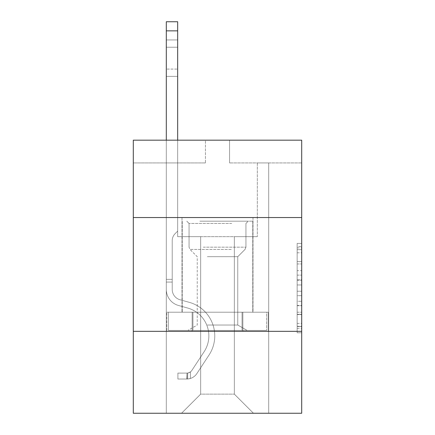 <?xml version="1.0" encoding="UTF-8"?>
<svg xmlns="http://www.w3.org/2000/svg" width="435" height="435" viewBox="0 0 435 435"><rect width="100%" height="100%" fill="white"/><g stroke="black" fill="none" stroke-linecap="round" stroke-linejoin="round"><path stroke-width="0.33" stroke-dasharray="2.17 1.63" d="M297.149 270.668L297.149 284.963L301.7 284.963L301.7 328.294L301.7 247.885L301.7 284.963L297.149 284.963L297.149 246.542L297.149 332.764L297.149 243.415L297.149 326.511L301.7 326.511L297.149 326.511L301.7 326.511L297.149 326.511L297.149 312.216L297.149 332.764L301.7 332.764L301.7 243.415L301.7 326.288L301.7 291.216L297.149 291.216L301.7 291.216L301.7 312.216L301.7 249.668L297.149 249.668L301.7 249.668L301.7 332.764L301.7 247.885L301.7 332.764L297.149 332.764L297.149 243.415L301.7 243.415L301.7 247.885L301.7 243.415L301.7 247.885L301.7 243.415L301.7 246.542L301.7 243.415L297.149 243.415L297.149 249.668L301.7 249.668L297.149 249.668L297.149 270.668L301.7 270.668M253.001 217.543L253.001 312.21L181.999 312.21L253.001 312.21L181.999 312.21L253.001 312.21L253.001 217.543L181.999 217.543L181.999 312.21L181.999 217.543L253.001 217.543M301.7 217.543L133.3 217.543L133.3 140.173L301.7 140.173L229.56 140.173L301.7 140.173L301.7 217.543L133.3 217.543L301.7 217.543L301.7 413.25L133.3 413.25L133.3 331.329L301.7 331.329L133.3 331.329L133.3 217.543M301.7 279.602L301.7 275.132L301.7 279.602L297.149 279.602L297.149 261.62L297.149 314.559L297.149 301.27L301.7 301.27L297.149 301.27L297.149 332.764L301.7 332.764L297.149 332.764L301.7 332.764L297.149 332.764L297.149 243.415L301.7 243.415L297.149 243.415L301.7 243.415L297.149 243.415L297.149 279.602L301.7 279.602M301.7 162.929L301.7 140.173L301.7 162.929L229.56 162.929L301.7 162.929M234.34 236.662L234.34 394.137L253.453 413.25L268.7 413.25L268.7 162.929L257.324 162.929L268.7 162.929L257.324 162.929L268.7 162.929L257.324 162.929L268.7 162.929L257.324 162.929L268.7 162.929L257.324 162.929L268.7 162.929L257.324 162.929L268.7 162.929L257.324 162.929L268.7 162.929L257.324 162.929L268.7 162.929L257.324 162.929L268.7 162.929L257.324 162.929L268.7 162.929L257.324 162.929L268.7 162.929L257.324 162.929L268.7 162.929L257.324 162.929L268.7 162.929L257.324 162.929L268.7 162.929L268.7 413.25L268.7 162.929L268.7 413.25L268.7 162.929L268.7 413.25L268.7 162.929L268.7 413.25L268.7 162.929L268.7 413.25L268.7 162.929L268.7 413.25L268.7 162.929L268.7 413.25L268.7 162.929L268.7 413.25L268.7 162.929L268.7 413.25L268.7 162.929L268.7 413.25L268.7 162.929L268.7 413.25L268.7 162.929L268.7 413.25L268.7 162.929L268.7 413.25L268.7 162.929L268.7 413.25L181.547 413.25L253.453 413.25L234.34 394.137L253.453 413.25L234.34 394.137L253.453 413.25L234.34 394.137L253.453 413.25L234.34 394.137L253.453 413.25L234.34 394.137L253.453 413.25L234.34 394.137L253.453 413.25L234.34 394.137L253.453 413.25L234.34 394.137L253.453 413.25L234.34 394.137L253.453 413.25L234.34 394.137L253.453 413.25L234.34 394.137L253.453 413.25L234.34 394.137L253.453 413.25L234.34 394.137L253.453 413.25L234.34 394.137L200.66 394.137L200.66 236.662L200.66 394.137L200.66 236.662L200.66 394.137L181.547 413.25L200.66 394.137L181.547 413.25L200.66 394.137L200.66 236.662L234.34 236.662L234.34 394.137L253.453 413.25L234.34 394.137L234.34 236.662L234.34 394.137L234.34 236.662L234.34 394.137L234.34 236.662L234.34 394.137L234.34 236.662L234.34 394.137L234.34 236.662L234.34 394.137L234.34 236.662L234.34 394.137L234.34 236.662L234.34 394.137L234.34 236.662L234.34 394.137L234.34 236.662L234.34 394.137L234.34 236.662L234.34 394.137L234.34 236.662L234.34 394.137L234.34 236.662L234.34 394.137L234.34 236.662L234.34 394.137L234.34 236.662L177.676 236.662L177.676 162.929L166.3 162.929L166.3 413.25L181.547 413.25L166.3 413.25L181.547 413.25L166.3 413.25L181.547 413.25L166.3 413.25L181.547 413.25L166.3 413.25L181.547 413.25L166.3 413.25L181.547 413.25L166.3 413.25L181.547 413.25L166.3 413.25L181.547 413.25L166.3 413.25L181.547 413.25L166.3 413.25L181.547 413.25L166.3 413.25L181.547 413.25L166.3 413.25L181.547 413.25L166.3 413.25L181.547 413.25L166.3 413.25L181.547 413.25L166.3 413.25L166.3 162.929L166.3 413.25L166.3 162.929L166.3 413.25L166.3 162.929L166.3 413.25L166.3 162.929L166.3 413.25L166.3 162.929L166.3 413.25L166.3 162.929L166.3 413.25L166.3 162.929L166.3 413.25L166.3 162.929L166.3 413.25L166.3 162.929L166.3 413.25L166.3 162.929L166.3 413.25L166.3 162.929L166.3 413.25L166.3 162.929L166.3 413.25L166.3 162.929L166.3 413.25L166.3 162.929L177.676 162.929L166.3 162.929L177.676 162.929L166.3 162.929L177.676 162.929L166.3 162.929L177.676 162.929L166.3 162.929L177.676 162.929L166.3 162.929L177.676 162.929L166.3 162.929L177.676 162.929L166.3 162.929L177.676 162.929L166.3 162.929L177.676 162.929L166.3 162.929L177.676 162.929L166.3 162.929L177.676 162.929L166.3 162.929L177.676 162.929L166.3 162.929L177.676 162.929L166.3 162.929L177.676 162.929L177.676 236.662L177.676 162.929L177.676 236.662L177.676 162.929L177.676 236.662L177.676 162.929L177.676 236.662L177.676 162.929L177.676 236.662L177.676 162.929L177.676 236.662L177.676 162.929L177.676 236.662L177.676 162.929L177.676 236.662L177.676 162.929L177.676 236.662L177.676 162.929L177.676 236.662L177.676 162.929L177.676 236.662L177.676 162.929L177.676 236.662L177.676 162.929L177.676 236.662L177.676 162.929L177.676 236.662L200.66 236.662L177.676 236.662L200.66 236.662L177.676 236.662L200.66 236.662L177.676 236.662L200.66 236.662L177.676 236.662L200.66 236.662L177.676 236.662L200.66 236.662L177.676 236.662L200.66 236.662L177.676 236.662L200.66 236.662L177.676 236.662L200.66 236.662L177.676 236.662L200.66 236.662L177.676 236.662L200.66 236.662L177.676 236.662L200.66 236.662L177.676 236.662L200.66 236.662L177.676 236.662L200.66 236.662L200.66 394.137L181.547 413.25L200.66 394.137L200.66 236.662L200.66 394.137L181.547 413.25L200.66 394.137L200.66 236.662L200.66 394.137L181.547 413.25L200.66 394.137L200.66 236.662L200.66 394.137L181.547 413.25L200.66 394.137L200.66 236.662L200.66 394.137L181.547 413.25L200.66 394.137L200.66 236.662L200.66 394.137L181.547 413.25L200.66 394.137L200.66 236.662L200.66 394.137L181.547 413.25L200.66 394.137L200.66 236.662L200.66 394.137L181.547 413.25L200.66 394.137L200.66 236.662L200.66 394.137L181.547 413.25L200.66 394.137L200.66 236.662L200.66 394.137L181.547 413.25L200.66 394.137L200.66 236.662L200.66 394.137L181.547 413.25L200.66 394.137L200.66 236.662L200.66 394.137L181.547 413.25L200.66 394.137L200.66 236.662L200.66 394.137L181.547 413.25L200.66 394.137L234.34 394.137L234.34 236.662L257.324 236.662L234.34 236.662M205.44 162.929L133.3 162.929L205.44 162.929L205.44 140.173L133.3 140.173L205.44 140.173L205.44 162.929M133.3 162.929L133.3 140.173L133.3 162.929M229.56 162.929L229.56 140.173L229.56 162.929M257.324 162.929L257.324 236.662L257.324 162.929M192.145 331.329L268.216 331.329L166.784 331.329L192.145 331.329L192.145 312.21L166.784 312.21L268.216 312.21L192.145 312.21L192.145 331.329L192.145 312.21L242.855 312.21L242.855 331.329L268.216 331.329L242.855 331.329L242.855 312.21L268.216 312.21L268.216 331.329L268.216 312.21L166.784 312.21L166.784 331.329L166.784 312.21L192.145 312.21L192.145 331.329M133.3 331.329L301.7 331.329M297.149 284.963L301.7 284.963L297.149 284.963M297.149 246.542L297.149 243.415L297.149 246.542L301.7 246.542L297.149 246.542M297.149 314.336L297.149 295.686L297.149 314.336L301.7 314.336L297.149 314.336M297.149 295.686L297.149 291.216L301.7 291.216L297.149 291.216L297.149 295.686L301.7 295.686L297.149 295.686M297.149 261.62L297.149 249.668L297.149 261.62L301.7 261.62L297.149 261.62M297.149 243.415L301.7 243.415L297.149 243.415L297.149 247.885L297.149 243.415L301.7 243.415M297.149 332.764L301.7 332.764L297.149 332.764L297.149 328.294L297.149 332.764M242.855 312.21L242.855 331.329L242.855 312.21M166.3 140.173L166.3 289.46A16.612 16.612 0 0 0 178.448 305.462A16.612 16.612 0 0 1 166.3 289.46A16.612 16.612 0 0 0 178.448 305.462A16.612 16.612 0 0 1 166.3 289.46A16.612 16.612 0 0 0 178.448 305.462A16.612 16.612 0 0 1 166.3 289.46A16.612 16.612 0 0 0 178.448 305.462A16.612 16.612 0 0 1 166.3 289.46A16.612 16.612 0 0 0 178.448 305.462A16.612 16.612 0 0 1 166.3 289.46A16.612 16.612 0 0 0 178.448 305.462A16.612 16.612 0 0 1 166.3 289.46A16.612 16.612 0 0 0 178.448 305.462A16.612 16.612 0 0 1 166.3 289.46A16.612 16.612 0 0 0 178.448 305.462A16.612 16.612 0 0 1 166.3 289.46A16.612 16.612 0 0 0 178.448 305.462A16.612 16.612 0 0 1 166.3 289.46A16.612 16.612 0 0 0 178.448 305.462A16.612 16.612 0 0 1 166.3 289.46A16.612 16.612 0 0 0 178.448 305.462A16.612 16.612 0 0 1 166.3 289.46A16.612 16.612 0 0 0 178.448 305.462A16.612 16.612 0 0 1 166.3 289.46A16.612 16.612 0 0 0 178.448 305.462A16.612 16.612 0 0 1 166.3 289.46A16.612 16.612 0 0 0 178.448 305.462A16.612 16.612 0 0 1 166.3 289.46A16.612 16.612 0 0 0 178.448 305.462L187.713 308.045A28.9 28.9 0 0 1 204.118 351.736A28.9 28.9 0 0 0 187.713 308.045A28.9 28.9 0 0 1 204.118 351.736A28.9 28.9 0 0 0 187.713 308.045L178.448 305.462L187.713 308.045A28.9 28.9 0 0 1 204.118 351.736A28.9 28.9 0 0 0 187.713 308.045L178.448 305.462L187.713 308.045A28.9 28.9 0 0 1 204.118 351.736A28.9 28.9 0 0 0 187.713 308.045A28.9 28.9 0 0 1 204.118 351.736A28.9 28.9 0 0 0 187.713 308.045L178.448 305.462L187.713 308.045A28.9 28.9 0 0 1 204.118 351.736A28.9 28.9 0 0 0 187.713 308.045L178.448 305.462L187.713 308.045A28.9 28.9 0 0 1 204.118 351.736A28.9 28.9 0 0 0 187.713 308.045A28.9 28.9 0 0 1 204.118 351.736A28.9 28.9 0 0 0 187.713 308.045L178.448 305.462L187.713 308.045A28.9 28.9 0 0 1 204.118 351.736A28.9 28.9 0 0 0 187.713 308.045L178.448 305.462L187.713 308.045A28.9 28.9 0 0 1 204.118 351.736A28.9 28.9 0 0 0 187.713 308.045A28.9 28.9 0 0 1 204.118 351.736A28.9 28.9 0 0 0 187.713 308.045L178.448 305.462L187.713 308.045A28.9 28.9 0 0 1 204.118 351.736A28.9 28.9 0 0 0 187.713 308.045L178.448 305.462L187.713 308.045A28.9 28.9 0 0 1 204.118 351.736A28.9 28.9 0 0 0 187.713 308.045A28.9 28.9 0 0 1 204.118 351.736A28.9 28.9 0 0 0 187.713 308.045L178.448 305.462L187.713 308.045A28.9 28.9 0 0 1 204.118 351.736L191.917 370.332L204.118 351.736A28.9 28.9 0 0 0 187.713 308.045A28.9 28.9 0 0 1 204.118 351.736L191.917 370.332L204.118 351.736A28.9 28.9 0 0 0 187.713 308.045A28.9 28.9 0 0 1 204.118 351.736L191.917 370.332L204.118 351.736A28.9 28.9 0 0 0 187.713 308.045A28.9 28.9 0 0 1 204.118 351.736L191.917 370.332L204.118 351.736A28.9 28.9 0 0 0 187.713 308.045A28.9 28.9 0 0 1 204.118 351.736L191.917 370.332L204.118 351.736A28.9 28.9 0 0 0 187.713 308.045A28.9 28.9 0 0 1 204.118 351.736L191.917 370.332L204.118 351.736A28.9 28.9 0 0 0 187.713 308.045A28.9 28.9 0 0 1 204.118 351.736L191.917 370.332L204.118 351.736A28.9 28.9 0 0 0 187.713 308.045A28.9 28.9 0 0 1 204.118 351.736L191.917 370.332L204.118 351.736A28.9 28.9 0 0 0 187.713 308.045A28.9 28.9 0 0 1 204.118 351.736L191.917 370.332A6.144 6.144 0 0 1 190.421 371.914C186.974 373.496 186.974 373.496 190.421 371.914C186.974 373.496 186.974 373.496 190.421 371.914A6.144 6.144 0 0 0 191.917 370.332L204.118 351.736A28.9 28.9 0 0 0 187.713 308.045A28.9 28.9 0 0 1 204.118 351.736L191.917 370.332A6.144 6.144 0 0 1 187.006 373.105A6.144 6.144 0 0 0 191.917 370.332A6.144 6.144 0 0 1 190.421 371.914C186.974 373.496 186.974 373.496 190.421 371.914C186.974 373.496 186.974 373.496 190.421 371.914A6.144 6.144 0 0 0 191.917 370.332L204.118 351.736L191.917 370.332A6.144 6.144 0 0 1 187.006 373.105A6.144 6.144 0 0 0 191.917 370.332A6.144 6.144 0 0 1 190.421 371.914C186.974 373.496 186.974 373.496 190.421 371.914C186.974 373.496 186.974 373.496 190.421 371.914A6.144 6.144 0 0 0 191.917 370.332L204.118 351.736L191.917 370.332A6.144 6.144 0 0 1 187.006 373.105A6.144 6.144 0 0 0 191.917 370.332A6.144 6.144 0 0 1 190.421 371.914C186.974 373.496 186.974 373.496 190.421 371.914C186.974 373.496 186.974 373.496 190.421 371.914A6.144 6.144 0 0 0 191.917 370.332L204.118 351.736A28.9 28.9 0 0 0 187.713 308.045A28.9 28.9 0 0 1 204.118 351.736L191.917 370.332A6.144 6.144 0 0 1 187.006 373.105A6.144 6.144 0 0 0 191.917 370.332A6.144 6.144 0 0 1 190.421 371.914C186.974 373.496 186.974 373.496 190.421 371.914C186.974 373.496 186.974 373.496 190.421 371.914A6.144 6.144 0 0 0 191.917 370.332L204.118 351.736L191.917 370.332A6.144 6.144 0 0 1 187.006 373.105A6.144 6.144 0 0 0 191.917 370.332A6.144 6.144 0 0 1 190.421 371.914C186.974 373.496 186.974 373.496 190.421 371.914C186.974 373.496 186.974 373.496 190.421 371.914A6.144 6.144 0 0 0 191.917 370.332L204.118 351.736L191.917 370.332A6.144 6.144 0 0 1 187.006 373.105A6.144 6.144 0 0 0 191.917 370.332A6.144 6.144 0 0 1 190.421 371.914C186.974 373.496 186.974 373.496 190.421 371.914C186.974 373.496 186.974 373.496 190.421 371.914A6.144 6.144 0 0 0 191.917 370.332L204.118 351.736A28.9 28.9 0 0 0 187.713 308.045A28.9 28.9 0 0 1 204.118 351.736L191.917 370.332A6.144 6.144 0 0 1 187.006 373.105A6.144 6.144 0 0 0 191.917 370.332A6.144 6.144 0 0 1 190.421 371.914C186.974 373.496 186.974 373.496 190.421 371.914C186.974 373.496 186.974 373.496 190.421 371.914A6.144 6.144 0 0 0 191.917 370.332L204.118 351.736L191.917 370.332A6.144 6.144 0 0 1 187.006 373.105A6.144 6.144 0 0 0 191.917 370.332A6.144 6.144 0 0 1 190.421 371.914C186.974 373.496 186.974 373.496 190.421 371.914C186.974 373.496 186.974 373.496 190.421 371.914A6.144 6.144 0 0 0 191.917 370.332L204.118 351.736L191.917 370.332A6.144 6.144 0 0 1 187.006 373.105A6.144 6.144 0 0 0 191.917 370.332A6.144 6.144 0 0 1 190.421 371.914C186.974 373.496 186.974 373.496 190.421 371.914C186.974 373.496 186.974 373.496 190.421 371.914A6.144 6.144 0 0 0 191.917 370.332L204.118 351.736A28.9 28.9 0 0 0 187.713 308.045A28.9 28.9 0 0 1 204.118 351.736L191.917 370.332A6.144 6.144 0 0 1 187.006 373.105A6.144 6.144 0 0 0 191.917 370.332A6.144 6.144 0 0 1 190.421 371.914C186.974 373.496 186.974 373.496 190.421 371.914C186.974 373.496 186.974 373.496 190.421 371.914A6.144 6.144 0 0 0 191.917 370.332L204.118 351.736L191.917 370.332A6.144 6.144 0 0 1 187.006 373.105A6.144 6.144 0 0 0 191.917 370.332A6.144 6.144 0 0 1 190.421 371.914C186.974 373.496 186.974 373.496 190.421 371.914C186.974 373.496 186.974 373.496 190.421 371.914A6.144 6.144 0 0 0 191.917 370.332L204.118 351.736L191.917 370.332A6.144 6.144 0 0 1 187.006 373.105A6.144 6.144 0 0 0 191.917 370.332A6.144 6.144 0 0 1 190.421 371.914C186.974 373.496 186.974 373.496 190.421 371.914C186.974 373.496 186.974 373.496 190.421 371.914A6.144 6.144 0 0 0 191.917 370.332L204.118 351.736L191.917 370.332A6.144 6.144 0 0 1 187.006 373.105A6.144 6.144 0 0 0 191.917 370.332A6.144 6.144 0 0 1 190.421 371.914A6.144 6.144 0 0 0 191.917 370.332L204.118 351.736L191.917 370.332A6.144 6.144 0 0 1 187.006 373.105L177.904 373.11L177.904 379.026L177.904 373.11L187.006 373.105L186.778 379.026L177.904 379.026L187.006 379.021L187.006 373.105L177.904 373.11L177.904 379.026L177.904 373.11L187.006 373.105L186.778 379.026L177.904 379.026L187.006 379.021L187.006 373.105L177.904 373.11L177.904 379.026L177.904 373.11L187.006 373.105L186.778 379.026L177.904 379.026L187.006 379.021L187.006 373.105L177.904 373.11L177.904 379.026L177.904 373.11L187.006 373.105L186.778 379.026L177.904 379.026L187.006 379.021L187.006 373.105L177.904 373.11L177.904 379.026L177.904 373.11L187.006 373.105L186.778 379.026L177.904 379.026L187.006 379.021L187.006 373.105L177.904 373.11L177.904 379.026L177.904 373.11L187.006 373.105L186.778 379.026L177.904 379.026L187.006 379.021L187.006 373.105L177.904 373.11L177.904 379.026L177.904 373.11L187.006 373.105L186.778 379.026L177.904 379.026L187.006 379.021L187.006 373.105L177.904 373.11L177.904 379.026L177.904 373.11L187.006 373.105L186.778 379.026L177.904 379.026L187.006 379.021L187.006 373.105L177.904 373.11L177.904 379.026L177.904 373.11L187.006 373.105L186.778 379.026L177.904 379.026L187.006 379.021L187.006 373.105L177.904 373.11L177.904 379.026L177.904 373.11L187.006 373.105L186.778 379.026L177.904 379.026L187.006 379.021L187.006 373.105L177.904 373.11L177.904 379.026L177.904 373.11L187.006 373.105L186.778 379.026L177.904 379.026L187.006 379.021L187.006 373.105L177.904 373.11L177.904 379.026L177.904 373.11L187.006 373.105L186.778 379.026L177.904 379.026L187.006 379.021L187.006 373.105L177.904 373.11L177.904 379.026L177.904 373.11L187.006 373.105L186.778 379.026L177.904 379.026L187.006 379.021L187.006 373.105L177.904 373.11L187.006 373.105L187.006 379.021L187.006 373.105A6.144 6.144 0 0 0 191.917 370.332L204.118 351.736A28.9 28.9 0 0 0 187.713 308.045L178.448 305.462A16.612 16.612 0 0 1 166.3 289.46L166.3 21.75L166.3 289.46A16.612 16.612 0 0 0 178.448 305.462A16.612 16.612 0 0 1 166.3 289.46L166.3 30.852L166.3 289.46A16.612 16.612 0 0 0 178.448 305.462A16.612 16.612 0 0 1 166.3 289.46L166.3 30.852L166.3 289.46A16.612 16.612 0 0 0 178.448 305.462A16.612 16.612 0 0 1 166.3 289.46L166.3 30.852L166.3 289.46A16.612 16.612 0 0 0 178.448 305.462L187.713 308.045L178.448 305.462A16.612 16.612 0 0 1 166.3 289.46L166.3 30.852L166.3 289.46A16.612 16.612 0 0 0 178.448 305.462A16.612 16.612 0 0 1 166.3 289.46L166.3 30.852L166.3 289.46A16.612 16.612 0 0 0 178.448 305.462A16.612 16.612 0 0 1 166.3 289.46L166.3 30.852L166.3 289.46A16.612 16.612 0 0 0 178.448 305.462L187.713 308.045L178.448 305.462A16.612 16.612 0 0 1 166.3 289.46L166.3 30.852L166.3 289.46A16.612 16.612 0 0 0 178.448 305.462A16.612 16.612 0 0 1 166.3 289.46L166.3 30.852L166.3 289.46A16.612 16.612 0 0 0 178.448 305.462A16.612 16.612 0 0 1 166.3 289.46L166.3 30.852L166.3 289.46A16.612 16.612 0 0 0 178.448 305.462L187.713 308.045A28.9 28.9 0 0 1 204.118 351.736A28.9 28.9 0 0 0 187.713 308.045L178.448 305.462A16.612 16.612 0 0 1 166.3 289.46L166.3 30.852L166.3 289.46A16.612 16.612 0 0 0 178.448 305.462A16.612 16.612 0 0 1 166.3 289.46L166.3 30.852L166.3 289.46A16.612 16.612 0 0 0 178.448 305.462A16.612 16.612 0 0 1 166.3 289.46L166.3 30.852L166.3 289.46A16.612 16.612 0 0 0 178.448 305.462L187.713 308.045L178.448 305.462A16.612 16.612 0 0 1 166.3 289.46L166.3 21.75L177.676 21.75L177.676 231.11L175.109 233.671A9.891 9.891 0 0 0 172.216 240.664A9.891 9.891 0 0 1 175.109 233.671L177.676 231.11L177.676 21.75L166.3 21.75L177.676 21.75L177.676 231.11L175.109 233.671A9.891 9.891 0 0 0 172.216 240.664A9.891 9.891 0 0 1 175.109 233.671L177.676 231.11L177.676 21.75L166.3 21.75L177.676 21.75L177.676 231.11L175.109 233.671A9.891 9.891 0 0 0 172.216 240.664A9.891 9.891 0 0 1 175.109 233.671L177.676 231.11L177.676 21.75L166.3 21.75L177.676 21.75L177.676 231.11L175.109 233.671A9.891 9.891 0 0 0 172.216 240.664A9.891 9.891 0 0 1 175.109 233.671L177.676 231.11L177.676 21.75L166.3 21.75L177.676 21.75L177.676 231.11L175.109 233.671A9.891 9.891 0 0 0 172.216 240.664A9.891 9.891 0 0 1 175.109 233.671L177.676 231.11L177.676 21.75L166.3 21.75L177.676 21.75L177.676 231.11L175.109 233.671A9.891 9.891 0 0 0 172.216 240.664A9.891 9.891 0 0 1 175.109 233.671L177.676 231.11L177.676 21.75L166.3 21.75L177.676 21.75L177.676 231.11L175.109 233.671A9.891 9.891 0 0 0 172.216 240.664A9.891 9.891 0 0 1 175.109 233.671L177.676 231.11L177.676 21.75L166.3 21.75L177.676 21.75L177.676 231.11L175.109 233.671A9.891 9.891 0 0 0 172.216 240.664A9.891 9.891 0 0 1 175.109 233.671L177.676 231.11L177.676 21.75L166.3 21.75L177.676 21.75L177.676 231.11L175.109 233.671A9.891 9.891 0 0 0 172.216 240.664A9.891 9.891 0 0 1 175.109 233.671L177.676 231.11L177.676 21.75L166.3 21.75L177.676 21.75L177.676 231.11L175.109 233.671A9.891 9.891 0 0 0 172.216 240.664A9.891 9.891 0 0 1 175.109 233.671L177.676 231.11L177.676 21.75L166.3 21.75L177.676 21.75L177.676 231.11L175.109 233.671A9.891 9.891 0 0 0 172.216 240.664A9.891 9.891 0 0 1 175.109 233.671L177.676 231.11L177.676 21.75L166.3 21.75L177.676 21.75L177.676 231.11L175.109 233.671A9.891 9.891 0 0 0 172.216 240.664A9.891 9.891 0 0 1 175.109 233.671L177.676 231.11L177.676 21.75L166.3 21.75L177.676 21.75L177.676 231.11L175.109 233.671A9.891 9.891 0 0 0 172.216 240.664A9.891 9.891 0 0 1 175.109 233.671L177.676 231.11L177.676 21.75L166.3 21.75L177.676 21.75L177.676 231.11L175.109 233.671A9.891 9.891 0 0 0 172.216 240.664A9.891 9.891 0 0 1 175.109 233.671L177.676 231.11L177.676 140.173M172.216 279.352L166.3 279.352L172.216 279.352L172.216 289.46L172.216 240.664L172.216 289.46L172.216 279.352L166.3 279.352L172.216 279.352L172.216 289.46A10.696 10.696 0 0 0 180.041 299.764A10.696 10.696 0 0 1 172.216 289.46L172.216 240.664L172.216 289.46A10.696 10.696 0 0 0 180.041 299.764A10.696 10.696 0 0 1 172.216 289.46L172.216 240.664L172.216 289.46L172.216 279.352L166.3 279.352L172.216 279.352L172.216 289.46A10.696 10.696 0 0 0 180.041 299.764A10.696 10.696 0 0 1 172.216 289.46L172.216 240.664L172.216 289.46A10.696 10.696 0 0 0 180.041 299.764L189.301 302.347L180.041 299.764A10.696 10.696 0 0 1 172.216 289.46L172.216 240.664L172.216 289.46L172.216 279.352L166.3 279.352L172.216 279.352L172.216 289.46A10.696 10.696 0 0 0 180.041 299.764A10.696 10.696 0 0 1 172.216 289.46L172.216 240.664L172.216 289.46A10.696 10.696 0 0 0 180.041 299.764A10.696 10.696 0 0 1 172.216 289.46L172.216 240.664L172.216 289.46L172.216 279.352L166.3 279.352L172.216 279.352L172.216 289.46A10.696 10.696 0 0 0 180.041 299.764L189.301 302.347L180.041 299.764A10.696 10.696 0 0 1 172.216 289.46L172.216 240.664L172.216 289.46A10.696 10.696 0 0 0 180.041 299.764A10.696 10.696 0 0 1 172.216 289.46L172.216 240.664L172.216 289.46L172.216 279.352L166.3 279.352L172.216 279.352L172.216 289.46A10.696 10.696 0 0 0 180.041 299.764A10.696 10.696 0 0 1 172.216 289.46L172.216 240.664L172.216 289.46A10.696 10.696 0 0 0 180.041 299.764L189.301 302.347L180.041 299.764A10.696 10.696 0 0 1 172.216 289.46L172.216 240.664L172.216 289.46L172.216 279.352L166.3 279.352L172.216 279.352L172.216 289.46A10.696 10.696 0 0 0 180.041 299.764A10.696 10.696 0 0 1 172.216 289.46L172.216 240.664L172.216 289.46A10.696 10.696 0 0 0 180.041 299.764A10.696 10.696 0 0 1 172.216 289.46L172.216 279.352M187.006 379.021A12.06 12.06 0 0 0 196.865 373.578L209.061 354.982A34.816 34.816 0 0 0 189.301 302.347A34.816 34.816 0 0 1 209.061 354.982A34.816 34.816 0 0 0 189.301 302.347L180.041 299.764A10.696 10.696 0 0 1 172.216 289.46A10.696 10.696 0 0 0 180.041 299.764A10.696 10.696 0 0 1 172.216 289.46L172.216 240.664L172.216 289.46A10.696 10.696 0 0 0 180.041 299.764A10.696 10.696 0 0 1 172.216 289.46A10.696 10.696 0 0 0 180.041 299.764L189.301 302.347L180.041 299.764A10.696 10.696 0 0 1 172.216 289.46A10.696 10.696 0 0 0 180.041 299.764L189.301 302.347A34.816 34.816 0 0 1 209.061 354.982A34.816 34.816 0 0 0 189.301 302.347L180.041 299.764A10.696 10.696 0 0 1 172.216 289.46A10.696 10.696 0 0 0 180.041 299.764A10.696 10.696 0 0 1 172.216 289.46A10.696 10.696 0 0 0 180.041 299.764L189.301 302.347L180.041 299.764A10.696 10.696 0 0 1 172.216 289.46A10.696 10.696 0 0 0 180.041 299.764L189.301 302.347L180.041 299.764A10.696 10.696 0 0 1 172.216 289.46A10.696 10.696 0 0 0 180.041 299.764A10.696 10.696 0 0 1 172.216 289.46A10.696 10.696 0 0 0 180.041 299.764L189.301 302.347A34.816 34.816 0 0 1 209.061 354.982L196.865 373.578L209.061 354.982A34.816 34.816 0 0 0 189.301 302.347L180.041 299.764A10.696 10.696 0 0 1 172.216 289.46A10.696 10.696 0 0 0 180.041 299.764L189.301 302.347L180.041 299.764A10.696 10.696 0 0 1 172.216 289.46A10.696 10.696 0 0 0 180.041 299.764A10.696 10.696 0 0 1 172.216 289.46A10.696 10.696 0 0 0 180.041 299.764L189.301 302.347L180.041 299.764A10.696 10.696 0 0 1 172.216 289.46A10.696 10.696 0 0 0 180.041 299.764L189.301 302.347A34.816 34.816 0 0 1 209.061 354.982A34.816 34.816 0 0 0 189.301 302.347L180.041 299.764A10.696 10.696 0 0 1 172.216 289.46A10.696 10.696 0 0 0 180.041 299.764A10.696 10.696 0 0 1 172.216 289.46A10.696 10.696 0 0 0 180.041 299.764L189.301 302.347L180.041 299.764A10.696 10.696 0 0 1 172.216 289.46A10.696 10.696 0 0 0 180.041 299.764L189.301 302.347A34.816 34.816 0 0 1 209.061 354.982A34.816 34.816 0 0 0 189.301 302.347L180.041 299.764L189.301 302.347A34.816 34.816 0 0 1 209.061 354.982L196.865 373.578L209.061 354.982A34.816 34.816 0 0 0 189.301 302.347L180.041 299.764L189.301 302.347A34.816 34.816 0 0 1 209.061 354.982A34.816 34.816 0 0 0 189.301 302.347L180.041 299.764L189.301 302.347A34.816 34.816 0 0 1 209.061 354.982A34.816 34.816 0 0 0 189.301 302.347L180.041 299.764L189.301 302.347A34.816 34.816 0 0 1 209.061 354.982L196.865 373.578A12.06 12.06 0 0 1 190.421 378.461A12.06 12.06 0 0 0 196.865 373.578L209.061 354.982A34.816 34.816 0 0 0 189.301 302.347L180.041 299.764L189.301 302.347A34.816 34.816 0 0 1 209.061 354.982A34.816 34.816 0 0 0 189.301 302.347L180.041 299.764L189.301 302.347A34.816 34.816 0 0 1 209.061 354.982A34.816 34.816 0 0 0 189.301 302.347L180.041 299.764L189.301 302.347A34.816 34.816 0 0 1 209.061 354.982L196.865 373.578L209.061 354.982A34.816 34.816 0 0 0 189.301 302.347L180.041 299.764L189.301 302.347A34.816 34.816 0 0 1 209.061 354.982A34.816 34.816 0 0 0 189.301 302.347L180.041 299.764L189.301 302.347A34.816 34.816 0 0 1 209.061 354.982A34.816 34.816 0 0 0 189.301 302.347A34.816 34.816 0 0 1 209.061 354.982L196.865 373.578L209.061 354.982A34.816 34.816 0 0 0 189.301 302.347A34.816 34.816 0 0 1 209.061 354.982L196.865 373.578A12.06 12.06 0 0 1 190.421 378.461C186.914 379.206 186.914 379.206 190.421 378.461C186.914 379.206 186.914 379.206 190.421 378.461A12.06 12.06 0 0 0 196.865 373.578L209.061 354.982A34.816 34.816 0 0 0 189.301 302.347A34.816 34.816 0 0 1 209.061 354.982A34.816 34.816 0 0 0 189.301 302.347A34.816 34.816 0 0 1 209.061 354.982L196.865 373.578L209.061 354.982A34.816 34.816 0 0 0 189.301 302.347A34.816 34.816 0 0 1 209.061 354.982L196.865 373.578L209.061 354.982A34.816 34.816 0 0 0 189.301 302.347A34.816 34.816 0 0 1 209.061 354.982A34.816 34.816 0 0 0 189.301 302.347A34.816 34.816 0 0 1 209.061 354.982L196.865 373.578A12.06 12.06 0 0 1 190.421 378.461C186.914 379.206 186.914 379.206 190.421 378.461C186.914 379.206 186.914 379.206 190.421 378.461A12.06 12.06 0 0 0 196.865 373.578L209.061 354.982A34.816 34.816 0 0 0 189.301 302.347A34.816 34.816 0 0 1 209.061 354.982L196.865 373.578L209.061 354.982A34.816 34.816 0 0 0 189.301 302.347A34.816 34.816 0 0 1 209.061 354.982A34.816 34.816 0 0 0 189.301 302.347A34.816 34.816 0 0 1 209.061 354.982L196.865 373.578L209.061 354.982A34.816 34.816 0 0 0 189.301 302.347A34.816 34.816 0 0 1 209.061 354.982L196.865 373.578A12.06 12.06 0 0 1 190.421 378.461C186.914 379.206 186.914 379.206 190.421 378.461C186.914 379.206 186.914 379.206 190.421 378.461A12.06 12.06 0 0 0 196.865 373.578L209.061 354.982A34.816 34.816 0 0 0 189.301 302.347A34.816 34.816 0 0 1 209.061 354.982A34.816 34.816 0 0 0 189.301 302.347A34.816 34.816 0 0 1 209.061 354.982L196.865 373.578L209.061 354.982A34.816 34.816 0 0 0 189.301 302.347A34.816 34.816 0 0 1 209.061 354.982L196.865 373.578A12.06 12.06 0 0 1 190.421 378.461C186.914 379.206 186.914 379.206 190.421 378.461C186.914 379.206 186.914 379.206 190.421 378.461A12.06 12.06 0 0 0 196.865 373.578L209.061 354.982L196.865 373.578A12.06 12.06 0 0 1 190.421 378.461C186.914 379.206 186.914 379.206 190.421 378.461C186.914 379.206 186.914 379.206 190.421 378.461A12.06 12.06 0 0 0 196.865 373.578L209.061 354.982L196.865 373.578A12.06 12.06 0 0 1 190.421 378.461C186.914 379.206 186.914 379.206 190.421 378.461C186.914 379.206 186.914 379.206 190.421 378.461A12.06 12.06 0 0 0 196.865 373.578L209.061 354.982L196.865 373.578A12.06 12.06 0 0 1 190.421 378.461C186.914 379.206 186.914 379.206 190.421 378.461C186.914 379.206 186.914 379.206 190.421 378.461A12.06 12.06 0 0 0 196.865 373.578L209.061 354.982L196.865 373.578A12.06 12.06 0 0 1 190.421 378.461C186.914 379.206 186.914 379.206 190.421 378.461C186.914 379.206 186.914 379.206 190.421 378.461A12.06 12.06 0 0 0 196.865 373.578L209.061 354.982L196.865 373.578A12.06 12.06 0 0 1 190.421 378.461C186.914 379.206 186.914 379.206 190.421 378.461C186.914 379.206 186.914 379.206 190.421 378.461A12.06 12.06 0 0 0 196.865 373.578L209.061 354.982L196.865 373.578A12.06 12.06 0 0 1 190.421 378.461C186.914 379.206 186.914 379.206 190.421 378.461C186.914 379.206 186.914 379.206 190.421 378.461A12.06 12.06 0 0 0 196.865 373.578L209.061 354.982L196.865 373.578A12.06 12.06 0 0 1 190.421 378.461C186.914 379.206 186.914 379.206 190.421 378.461C186.914 379.206 186.914 379.206 190.421 378.461A12.06 12.06 0 0 0 196.865 373.578L209.061 354.982L196.865 373.578A12.06 12.06 0 0 1 190.421 378.461C186.914 379.206 186.914 379.206 190.421 378.461C186.914 379.206 186.914 379.206 190.421 378.461A12.06 12.06 0 0 0 196.865 373.578L209.061 354.982L196.865 373.578A12.06 12.06 0 0 1 190.421 378.461C186.914 379.206 186.914 379.206 190.421 378.461C186.914 379.206 186.914 379.206 190.421 378.461A12.06 12.06 0 0 0 196.865 373.578A12.06 12.06 0 0 1 187.006 379.021A12.06 12.06 0 0 0 196.865 373.578A12.06 12.06 0 0 1 187.006 379.021A12.06 12.06 0 0 0 196.865 373.578A12.06 12.06 0 0 1 187.006 379.021A12.06 12.06 0 0 0 196.865 373.578A12.06 12.06 0 0 1 187.006 379.021A12.06 12.06 0 0 0 196.865 373.578A12.06 12.06 0 0 1 187.006 379.021A12.06 12.06 0 0 0 196.865 373.578A12.06 12.06 0 0 1 187.006 379.021A12.06 12.06 0 0 0 196.865 373.578A12.06 12.06 0 0 1 187.006 379.021A12.06 12.06 0 0 0 196.865 373.578A12.06 12.06 0 0 1 187.006 379.021A12.06 12.06 0 0 0 196.865 373.578A12.06 12.06 0 0 1 187.006 379.021A12.06 12.06 0 0 0 196.865 373.578A12.06 12.06 0 0 1 187.006 379.021A12.06 12.06 0 0 0 196.865 373.578A12.06 12.06 0 0 1 187.006 379.021A12.06 12.06 0 0 0 196.865 373.578A12.06 12.06 0 0 1 187.006 379.021A12.06 12.06 0 0 0 196.865 373.578A12.06 12.06 0 0 1 187.006 379.021A12.06 12.06 0 0 0 196.865 373.578A12.06 12.06 0 0 1 187.006 379.021L177.904 379.026L187.006 379.021M166.3 47.236L166.3 76.364L166.3 39.955L166.3 76.364L166.3 39.955L166.3 76.364L166.3 39.955L166.3 76.364L166.3 39.955L166.3 76.364L166.3 39.955L166.3 76.364L166.3 39.955L166.3 76.364L166.3 39.955L166.3 76.364L166.3 39.955L166.3 76.364L166.3 39.955L166.3 76.364L166.3 39.955L166.3 76.364L166.3 39.955L166.3 76.364L166.3 39.955L166.3 76.364L166.3 39.955L166.3 76.364L166.3 47.236L177.676 47.236L177.676 69.083L177.676 39.955L177.676 76.364L177.676 39.955L177.676 76.364L177.676 39.955L177.676 76.364L177.676 39.955L177.676 76.364L177.676 39.955L177.676 76.364L177.676 39.955L177.676 76.364L177.676 39.955L177.676 76.364L177.676 39.955L177.676 76.364L177.676 39.955L177.676 76.364L177.676 39.955L177.676 76.364L177.676 39.955L177.676 76.364L177.676 39.955L177.676 76.364L177.676 39.955L177.676 76.364L177.676 39.955L177.676 47.236L166.3 47.236M202.139 221.187L248.222 221.187L202.139 221.187M231.725 223.459L189.056 223.459L231.725 223.459M202.71 330.415L247.085 330.415L202.71 330.415M207.375 325.032L237.755 325.032L207.375 325.032M207.375 256.688L237.755 256.688L207.375 256.688M199.866 221.187L252.773 221.187L199.866 221.187M199.866 312.21L252.773 312.21L199.866 312.21M192.933 312.21L266.639 312.21L168.361 312.21L192.933 312.21L192.933 330.415L266.639 330.415L168.361 330.415L266.639 330.415L168.361 330.415L192.933 330.415L192.933 312.21L242.067 312.21L242.067 330.415L242.067 312.21L266.639 312.21L266.639 330.415L266.639 312.21L168.361 312.21L168.361 330.415L168.361 312.21L192.933 312.21L192.933 330.415L192.933 312.21M242.067 312.21L242.067 330.415L242.067 312.21M190.421 378.461C186.914 379.206 186.914 379.206 190.421 378.461C186.914 379.206 186.914 379.206 190.421 378.461L190.421 371.914C186.974 373.496 186.974 373.496 190.421 371.914C186.974 373.496 186.974 373.496 190.421 371.914L190.421 378.461M177.676 69.083L177.676 76.364L177.676 69.083L166.3 69.083L177.676 69.083M177.904 379.026L177.904 373.11L177.904 379.026M297.149 312.216L301.7 312.216L297.149 312.216M297.149 305.511L301.7 305.511M297.149 263.969L301.7 263.969L297.149 263.969M297.149 247.885L301.7 247.885M297.149 328.294L301.7 328.294M297.149 323.384L301.7 323.384M297.149 252.8L301.7 252.8M297.149 280.493L301.7 280.493L297.149 280.493M297.149 305.734L301.7 305.734L297.149 305.734M297.149 314.559L301.7 314.559L297.149 314.559M297.149 275.132L301.7 275.132L297.149 275.132M172.216 282.081L166.3 282.081L172.216 282.081M177.676 30.852L166.3 30.852M203.275 247.172L245.944 247.172L203.275 247.172M231.257 249.429L189.986 249.429L231.257 249.429M297.149 326.288L301.7 326.288M297.149 326.511L301.7 326.511M297.149 249.668L301.7 249.668M166.3 39.955L177.676 39.955L166.3 39.955M166.3 76.364L177.676 76.364L166.3 76.364M187.692 373.04L187.692 378.988L187.692 373.04M245.944 223.459L248.222 221.187L245.944 223.459L245.944 247.172L245.014 249.429L237.755 256.688L237.755 325.032L247.085 330.415L237.755 325.032L237.755 256.688L245.014 249.429L245.944 247.172L245.944 223.459M182.227 221.187L182.227 312.21L182.227 221.187M252.773 221.187L252.773 312.21L252.773 221.187M189.056 247.172L189.056 223.459L186.778 221.187L189.056 223.459L189.056 247.172L189.986 249.429L197.245 256.688L197.245 325.032L187.915 330.415L197.245 325.032L197.245 256.688L189.986 249.429L189.056 247.172"/><path stroke-width="0.65" d="M133.3 217.543L301.7 217.543L301.7 140.173L133.3 140.173L133.3 413.25L301.7 413.25L301.7 331.329L133.3 331.329M301.7 331.329L301.7 217.543M177.676 140.173L177.676 30.852L166.3 30.852L166.3 21.75L177.676 21.75L177.676 30.852M166.3 140.173L166.3 30.852"/></g></svg>
